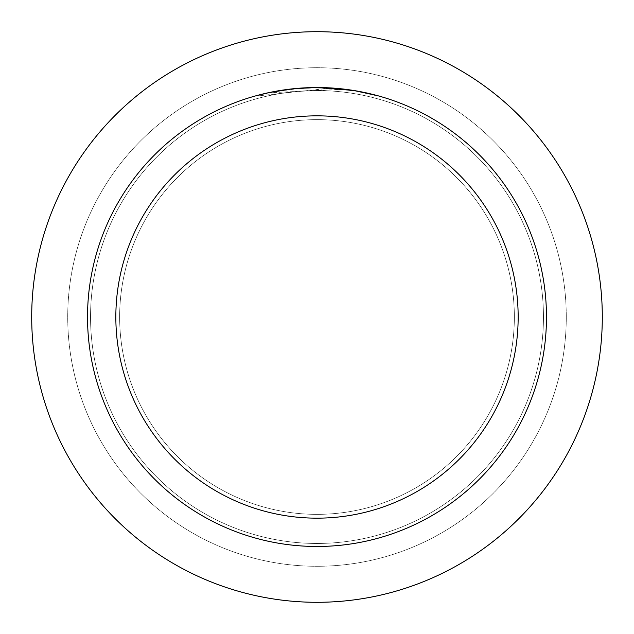 <?xml version="1.0" encoding="UTF-8"?>
<svg xmlns="http://www.w3.org/2000/svg" width="634" height="634" viewBox="0 0 634 634"><rect width="100%" height="100%" fill="white"/><g stroke="black" fill="none" stroke-linecap="round" stroke-linejoin="round"><path stroke-width="0.48" stroke-dasharray="3.17 2.38" d="M317 119.644A197.356 197.356 0 0 1 514.356 317A197.356 197.356 0 0 1 317 514.356A197.356 197.356 0 0 1 119.644 317A197.356 197.356 0 0 1 317 119.644A197.356 197.356 0 0 1 514.356 317A197.356 197.356 0 0 1 317 514.356A197.356 197.356 0 0 1 119.644 317A197.356 197.356 0 0 1 317 119.644A197.356 197.356 0 0 1 514.356 317A197.356 197.356 0 0 1 317 514.356A197.356 197.356 0 0 1 119.644 317A197.356 197.356 0 0 1 317 119.644A197.356 197.356 0 0 1 514.356 317A197.356 197.356 0 0 1 317 514.356A197.356 197.356 0 0 1 119.644 317A197.356 197.356 0 0 1 317 119.644M317 67.719A249.281 249.281 0 0 1 566.281 317A249.281 249.281 0 0 1 317 566.281A249.281 249.281 0 0 1 67.719 317A249.281 249.281 0 0 1 317 67.719A249.281 249.281 0 0 1 566.281 317A249.281 249.281 0 0 1 317 566.281A249.281 249.281 0 0 1 67.719 317A249.281 249.281 0 0 1 317 67.719M317 90.543A226.457 226.457 0 0 1 543.457 317A226.457 226.457 0 0 1 317 543.457A226.457 226.457 0 0 1 90.543 317A226.457 226.457 0 0 1 317 90.543A226.457 226.457 0 0 1 543.457 317A226.457 226.457 0 0 1 317 543.457A226.457 226.457 0 0 1 90.543 317A226.457 226.457 0 0 1 317 90.543M343.303 89.275L269.49 92.738A229.239 229.239 0 0 1 291.188 89.22L311.563 87.825L336.828 88.617L357.18 91.312L378.371 96.13L357.093 91.296L330.314 88.15L255.637 96.13L274.094 91.811L299.137 88.459L318.078 87.761L343.303 89.275L317 87.524A229.476 229.476 0 0 1 546.476 317A229.476 229.476 0 0 1 317 546.476A229.476 229.476 0 0 1 87.524 317A229.476 229.476 0 0 1 317 87.524L330.314 87.912L354.66 90.638M378.371 95.885L353.693 90.717M293.708 88.712L291.188 88.982A229.476 229.476 0 0 0 269.498 92.493L286.37 89.576M255.637 96.13L268.554 92.699L286.037 89.624L303.694 87.912L317 87.524M288.129 89.346L298.63 88.261M300.159 88.142L300.999 88.078M302.022 88.015L314.543 87.54M317 31.7A285.3 285.3 0 0 1 602.3 317A285.3 285.3 0 0 1 317 602.3A285.3 285.3 0 0 1 31.7 317A285.3 285.3 0 0 1 317 31.7"/><path stroke-width="0.95" d="M317 31.7A285.3 285.3 0 0 1 602.3 317A285.3 285.3 0 0 1 317 602.3A285.3 285.3 0 0 1 31.7 317A285.3 285.3 0 0 1 317 31.7A285.3 285.3 0 0 1 602.3 317A285.3 285.3 0 0 1 317 602.3A285.3 285.3 0 0 1 31.7 317A285.3 285.3 0 0 1 317 31.7M353.693 90.48L317 87.524L343.303 89.037M317 87.524A229.476 229.476 0 0 1 546.476 317A229.476 229.476 0 0 1 317 546.476A229.476 229.476 0 0 1 87.524 317A229.476 229.476 0 0 1 317 87.524L294.683 88.609L314.543 87.54M354.66 90.638L378.371 95.885M317 115.84A201.16 201.16 0 0 1 518.16 317A201.16 201.16 0 0 1 317 518.16A201.16 201.16 0 0 1 115.84 317A201.16 201.16 0 0 1 317 115.84M293.708 88.712L269.49 92.493L255.637 95.885M286.37 89.576L288.129 89.346M298.63 88.261L300.159 88.142M300.999 88.078L302.022 88.015"/></g></svg>
